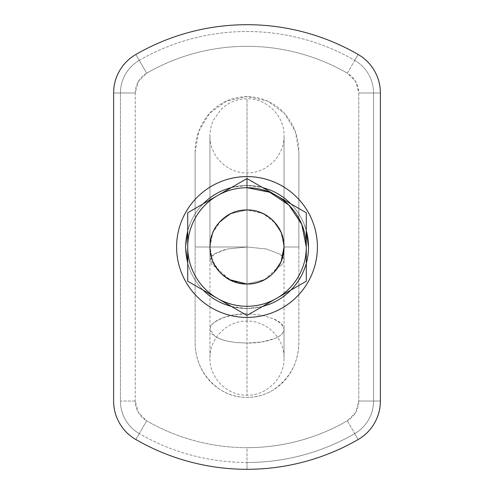 <?xml version="1.0" encoding="UTF-8"?>
<svg xmlns="http://www.w3.org/2000/svg" width="494" height="494" viewBox="0 0 494 494"><rect width="100%" height="100%" fill="white"/><g stroke="black" fill="none" stroke-linecap="round" stroke-linejoin="round"><path stroke-width="0.37" stroke-dasharray="2.47 1.85" d="M247 284.05C257.837 285.538 283.544 274.423 284.05 247C283.544 219.577 257.837 208.462 247 209.95C257.232 209.95 265.963 213.569 273.201 220.799C280.431 228.037 284.05 236.768 284.05 247C284.05 236.768 280.431 228.037 273.201 220.799C265.963 213.569 257.232 209.95 247 209.95C236.768 209.95 228.037 213.569 220.799 220.799C213.569 228.037 209.95 236.768 209.95 247C209.95 257.232 213.569 265.963 220.799 273.201C228.037 280.431 236.768 284.05 247 284.05C236.163 285.538 210.456 274.423 209.95 247C210.456 219.577 236.163 208.462 247 209.95C257.837 208.462 283.544 219.577 284.05 247C283.544 274.423 257.837 285.538 247 284.05C257.232 284.05 265.963 280.431 273.201 273.201C280.431 265.963 284.05 257.232 284.05 247C284.05 236.768 280.431 228.037 273.201 220.799C265.963 213.569 257.232 209.95 247 209.95C236.768 209.95 228.037 213.569 220.799 220.799C213.569 228.037 209.95 236.768 209.95 247C209.95 257.232 213.569 265.963 220.799 273.201C228.037 280.431 236.768 284.05 247 284.05C257.232 284.05 265.963 280.431 273.201 273.201C280.431 265.963 284.05 257.232 284.05 247C284.05 236.768 280.431 228.037 273.201 220.799C265.963 213.569 257.232 209.95 247 209.95C236.163 208.462 210.456 219.577 209.95 247C210.456 274.423 236.163 285.538 247 284.05C257.837 285.538 283.544 274.423 284.05 247C283.544 219.577 257.837 208.462 247 209.95C236.768 209.95 228.037 213.569 220.799 220.799C213.569 228.037 209.95 236.768 209.95 247C209.95 257.232 213.569 265.963 220.799 273.201C228.037 280.431 236.768 284.05 247 284.05C236.163 285.538 210.456 274.423 209.95 247C210.456 219.577 236.163 208.462 247 209.95C257.837 208.462 283.544 219.577 284.05 247C283.544 274.423 257.837 285.538 247 284.05C257.232 284.05 265.963 280.431 273.201 273.201C280.431 265.963 284.05 257.232 284.05 247C284.05 236.768 280.431 228.037 273.201 220.799C265.963 213.569 257.232 209.95 247 209.95C236.163 208.462 210.456 219.577 209.95 247C210.456 274.423 236.163 285.538 247 284.05C257.232 284.05 265.963 280.431 273.201 273.201C280.431 265.963 284.05 257.232 284.05 247C284.05 236.768 280.431 228.037 273.201 220.799C265.963 213.569 257.232 209.95 247 209.95C257.837 208.462 283.544 219.577 284.05 247C283.544 274.423 257.837 285.538 247 284.05C257.232 284.05 265.963 280.431 273.201 273.201C280.431 265.963 284.05 257.232 284.05 247L281.166 232.662L273.268 220.874C265.358 213.519 256.608 209.882 247 209.95C236.768 209.95 228.037 213.569 220.799 220.799C213.569 228.037 209.95 236.768 209.95 247C210.024 238.089 212.97 230.081 218.78 222.992L230.803 213.68L247 209.95L247 98.8L247 395.2L247 343.102L236.348 342.527C227.407 341.582 220.299 339.52 215.026 336.34L209.95 329.263L210.469 326.837C210.549 325.997 211.901 324.435 214.532 322.162L222.238 318.062L233.292 314.987L247 313.752L247 321.1L247 172.9L247 247L209.95 247L247 247L227.765 248.951C224.529 249.377 220.046 251.076 214.303 254.046L209.95 260.091L216.008 267.297C211.877 260.659 209.857 253.897 209.95 247C209.857 253.897 211.877 260.659 216.008 267.297C219.886 272.904 224.344 277.004 229.383 279.592L247 284.05L264.617 279.592C269.656 277.004 274.114 272.904 277.992 267.297C282.123 260.659 284.143 253.897 284.05 247C283.445 236.645 280.506 228.648 275.238 223.01L263.222 213.692L247 209.95L230.803 213.68L218.78 222.992C213.501 228.629 210.555 236.632 209.95 247L212.655 260.894C213.118 263.104 215.6 266.976 220.114 272.49L232.211 280.969L247 284.05L264.617 279.592L277.992 267.297C281.574 265.426 283.581 263.246 284.019 260.752L284.05 247C284.143 253.897 282.123 260.659 277.992 267.297C281.722 265.315 283.729 263.135 284.019 260.752C284.803 259.301 283.358 257.059 279.678 254.033L266.217 248.945L247 247L247 173.091L247 321.1L247 313.752L261.944 315.228L273.528 318.797L281.037 323.471L284.025 328.708L284.05 358.15L284.05 135.85C284.581 115.954 266.606 98.238 247 98.8C237.021 98.924 228.376 102.456 221.059 109.396L213.371 120.301C209.993 126.767 209.74 137.196 209.95 135.85L209.95 358.15C209.419 378.046 227.394 395.762 247 395.2L247 98.837L247 209.95L263.222 213.692L275.238 223.01C281.012 230.037 283.951 238.034 284.05 247L298.87 247L298.87 151.911C298.864 137.357 294.078 124.519 284.495 113.392C274.436 102.579 261.968 96.978 247.086 96.596C232.205 96.929 219.719 102.486 209.629 113.256C199.965 124.408 195.136 137.295 195.13 151.911L195.13 247L209.95 247L212.828 232.686L209.95 247C209.95 236.768 213.569 228.037 220.799 220.799C228.037 213.569 236.768 209.95 247 209.95C238.423 209.462 229.667 213.099 220.738 220.867C215.699 226.888 213.062 230.834 212.828 232.686L220.738 220.867C227.814 213.779 236.57 210.141 247 209.95C257.436 210.141 266.192 213.779 273.268 220.874L281.166 232.662L284.05 247C284.05 257.232 280.431 265.963 273.201 273.201C265.963 280.431 257.232 284.05 247 284.05C228.666 285.705 208.295 265.334 209.95 247C208.295 228.666 228.666 208.295 247 209.95C257.232 209.95 265.963 213.569 273.201 220.799C280.431 228.037 284.05 236.768 284.05 247L298.87 247L298.87 151.911L298.87 342.089C298.87 352.08 296.622 361.293 292.133 369.728C287.452 378.515 280.944 385.388 272.595 390.346C264.086 395.404 254.916 397.744 245.098 397.367C235.305 396.997 226.357 393.977 218.237 388.309C210.827 383.128 205.078 376.372 201.002 368.03C197.087 360.033 195.13 351.382 195.13 342.089L195.13 151.911L198.761 131.213L209.629 113.256L226.592 100.961L247.086 96.596L267.581 101.042L284.495 113.392L295.282 131.318L298.87 151.911L298.87 342.089C298.654 362.596 289.898 378.682 272.595 390.346C264.117 395.33 254.947 397.67 245.098 397.367C235.261 396.91 226.308 393.891 218.237 388.309C202.96 376.496 195.26 361.095 195.13 342.089L195.13 151.911L195.13 342.089L195.13 247L209.95 247C209.95 257.232 213.569 265.963 220.799 273.201C213.569 265.963 209.95 257.232 209.95 247C209.95 257.232 213.569 265.963 220.799 273.201C228.037 280.431 236.768 284.05 247 284.05C236.768 284.05 228.037 280.431 220.799 273.201C228.037 280.431 236.768 284.05 247 284.05C236.2 283.84 227.24 279.987 220.114 272.49L212.655 260.894L209.95 247C209.95 257.232 213.569 265.963 220.799 273.201C228.037 280.431 236.768 284.05 247 284.05C255.583 284.532 264.333 280.895 273.256 273.139C266.18 280.228 257.43 283.859 247 284.05C236.163 285.538 210.456 274.423 209.95 247C210.456 219.577 236.163 208.462 247 209.95C257.837 208.462 283.544 219.577 284.05 247C283.544 274.423 257.837 285.538 247 284.05C257.837 285.538 283.544 274.423 284.05 247C283.544 219.577 257.837 208.462 247 209.95C236.163 208.462 210.456 219.577 209.95 247C210.456 274.423 236.163 285.538 247 284.05C257.232 284.05 265.963 280.431 273.201 273.201C280.431 265.963 284.05 257.232 284.05 247L281.172 261.314L273.256 273.139L281.172 261.314M284.025 328.708C284.402 332.573 281.203 335.883 274.423 338.643L262.166 341.916L247 343.102L236.348 342.527C226.993 341.502 219.886 339.44 215.026 336.34C210.5 333.462 208.981 330.288 210.469 326.837C211.914 323.49 215.841 320.563 222.238 318.062C229.587 315.184 237.842 313.752 247 313.752L261.944 315.228L273.528 318.797C280.166 321.724 283.667 325.027 284.025 328.708C284.007 332.851 280.808 336.161 274.423 338.643C266.581 341.663 257.442 343.151 247 343.102L247 395.2C266.606 395.762 284.581 378.046 284.05 358.15C284.581 338.254 266.606 320.538 247 321.1C227.394 320.538 209.419 338.254 209.95 358.15L209.95 329.263M284.019 260.752C284.303 258.387 282.858 256.151 279.678 254.033L266.217 248.945L247 247L227.765 248.951L214.303 254.046C211.136 256.158 209.697 258.393 209.987 260.758C210.277 263.135 212.284 265.315 216.008 267.297L229.383 279.592M139.259 433.615L146.662 420.789A200.675 200.675 0 0 0 247 447.675L247 462.483A215.483 215.483 0 0 1 139.259 433.615A215.483 215.483 0 0 0 247 462.483L247 469.3L247 462.483A215.483 215.483 0 0 0 354.741 433.615A37.643 37.643 0 0 0 373.563 401.017L373.563 92.983L380.38 92.983L373.563 92.983A37.643 37.643 0 0 0 354.741 60.385A215.483 215.483 0 0 0 139.259 60.385A37.643 37.643 0 0 0 120.437 92.983L120.437 401.017A37.643 37.643 0 0 0 139.259 433.615L135.85 439.518L139.259 433.615A37.643 37.643 0 0 1 120.437 401.017L135.245 401.017L138.308 412.428L146.662 420.789C161.915 429.595 178.05 436.276 195.062 440.839C212.074 445.397 229.389 447.675 247 447.675C264.611 447.675 281.926 445.397 298.938 440.839C315.95 436.276 332.085 429.595 347.338 420.789L355.692 412.428L358.755 401.017L358.755 92.983L355.692 81.572L347.338 73.211C332.085 64.405 315.95 57.724 298.938 53.161C281.926 48.603 264.611 46.325 247 46.325C229.389 46.325 212.074 48.603 195.062 53.161C178.05 57.724 161.915 64.405 146.662 73.211L138.308 81.572L135.245 92.983L135.245 401.017A22.835 22.835 0 0 0 146.662 420.789L139.259 433.615M380.38 401.017L373.563 401.017L380.38 401.017M358.15 439.518L354.741 433.615L358.15 439.518M113.62 92.983L120.437 92.983L113.62 92.983M135.85 54.482L139.259 60.385L135.85 54.482M358.15 54.482L354.741 60.385L358.15 54.482M135.245 401.017L120.437 401.017L120.437 92.983L135.245 92.983L135.245 401.017M347.338 420.789L354.741 433.615A215.483 215.483 0 0 1 247 462.483L247 447.675A200.675 200.675 0 0 0 347.338 420.789A22.835 22.835 0 0 0 358.755 401.017L373.563 401.017A37.643 37.643 0 0 1 354.741 433.615L347.338 420.789M135.245 92.983L120.437 92.983A37.643 37.643 0 0 1 139.259 60.385L146.662 73.211A22.835 22.835 0 0 0 135.245 92.983M139.259 60.385A215.483 215.483 0 0 1 354.741 60.385L347.338 73.211A200.675 200.675 0 0 0 146.662 73.211L139.259 60.385M373.563 401.017L358.755 401.017L358.755 92.983L373.563 92.983L373.563 401.017M354.741 60.385A37.643 37.643 0 0 1 373.563 92.983L358.755 92.983A22.835 22.835 0 0 0 347.338 73.211L354.741 60.385M247 317.395A70.395 70.395 0 0 0 317.395 247A70.395 70.395 0 0 0 247 176.605A70.395 70.395 0 0 0 176.605 247A70.395 70.395 0 0 0 247 317.395C237.663 317.395 228.685 315.61 220.058 312.035C211.438 308.466 203.824 303.378 197.223 296.777C190.622 290.176 185.534 282.562 181.965 273.942C178.39 265.315 176.605 256.337 176.605 247C176.605 237.663 178.39 228.685 181.965 220.058C185.534 211.438 190.622 203.824 197.223 197.223C203.824 190.622 211.438 185.534 220.058 181.965C228.685 178.39 237.663 176.605 247 176.605C256.337 176.605 265.315 178.39 273.942 181.965C282.562 185.534 290.176 190.622 296.777 197.223C303.378 203.824 308.466 211.438 312.035 220.058C315.61 228.685 317.395 237.663 317.395 247C317.395 256.337 315.61 265.315 312.035 273.942C308.466 282.562 303.378 290.176 296.777 296.777C290.176 303.378 282.562 308.466 273.942 312.035C265.315 315.61 256.337 317.395 247 317.395M262.419 306.552L247 308.503C238.843 308.503 231.001 306.941 223.461 303.822C215.927 300.698 209.277 296.258 203.509 290.491C197.742 284.723 193.302 278.073 190.178 270.539C187.059 262.999 185.497 255.157 185.497 247C185.497 238.843 187.059 231.001 190.178 223.461C193.302 215.927 197.742 209.277 203.509 203.509C209.277 197.742 215.927 193.302 223.461 190.178C231.001 187.059 238.843 185.497 247 185.497C255.157 185.497 262.999 187.059 270.539 190.178C278.073 193.302 284.723 197.742 290.491 203.509C296.258 209.277 300.698 215.927 303.822 223.461C306.941 231.001 308.503 238.843 308.503 247C308.503 255.157 306.941 262.999 303.822 270.539C300.698 278.073 296.258 284.723 290.491 290.491C284.723 296.258 278.073 300.698 270.539 303.822C262.999 306.941 255.157 308.503 247 308.503A61.503 61.503 0 0 1 185.497 247A61.503 61.503 0 0 1 247 185.497A61.503 61.503 0 0 0 185.497 247A61.503 61.503 0 0 0 247 308.503A61.503 61.503 0 0 0 308.503 247A61.503 61.503 0 0 0 247 185.497A61.503 61.503 0 0 1 306.28 230.612M247 308.503L231.581 306.552M203.509 290.491C197.742 284.723 193.302 278.073 190.178 270.539L187.72 263.419M187.72 230.581L190.178 223.461C193.302 215.927 197.742 209.277 203.509 203.509M231.581 187.448L247 185.497L262.277 187.417M290.491 203.509C296.258 209.277 300.698 215.927 303.822 223.461L306.28 230.581M247 178.55L306.28 212.772L306.28 281.228L306.28 212.772L247 178.55L187.72 212.772L187.72 281.228L187.72 212.772L247 178.55M247 315.45L187.72 281.228L247 315.45L306.28 281.228L247 315.45M209.95 260.091L209.95 247C209.95 236.768 213.569 228.037 220.799 220.799C228.037 213.569 236.768 209.95 247 209.95C236.768 209.95 228.037 213.569 220.799 220.799C213.569 228.037 209.95 236.768 209.95 247L209.95 135.85C209.419 155.746 227.394 173.462 247 172.9C266.606 173.462 284.581 155.746 284.05 135.85L284.05 259.918"/><path stroke-width="0.74" d="M247 209.95A37.05 37.05 0 0 1 284.05 247A37.05 37.05 0 0 1 247 284.05A37.05 37.05 0 0 1 209.95 247A37.05 37.05 0 0 1 247 209.95C236.768 209.95 228.037 213.569 220.799 220.799C213.569 228.037 209.95 236.768 209.95 247C209.95 257.232 213.569 265.963 220.799 273.201C228.037 280.431 236.768 284.05 247 284.05C257.232 284.05 265.963 280.431 273.201 273.201C280.431 265.963 284.05 257.232 284.05 247C284.05 236.768 280.431 228.037 273.201 220.799C265.963 213.569 257.232 209.95 247 209.95M229.383 279.592L247 284.05M247 469.3A222.3 222.3 0 0 1 135.85 439.518A44.46 44.46 0 0 1 113.62 401.017L113.62 92.983A44.46 44.46 0 0 1 135.85 54.482A222.3 222.3 0 0 1 358.15 54.482A44.46 44.46 0 0 1 380.38 92.983L380.38 401.017A44.46 44.46 0 0 1 358.15 439.518A222.3 222.3 0 0 1 247 469.3C266.513 469.3 285.686 466.774 304.532 461.723C323.379 456.678 341.255 449.274 358.15 439.518C365.029 435.547 370.451 430.12 374.421 423.247C378.392 416.368 380.38 408.958 380.38 401.017L380.38 92.983C380.38 85.042 378.392 77.632 374.421 70.753C370.451 63.88 365.029 58.453 358.15 54.482C341.255 44.726 323.379 37.322 304.532 32.277C285.686 27.226 266.513 24.7 247 24.7C227.487 24.7 208.314 27.226 189.468 32.277C170.621 37.322 152.745 44.726 135.85 54.482C128.971 58.453 123.549 63.88 119.579 70.753C115.608 77.632 113.62 85.042 113.62 92.983L113.62 401.017C113.62 408.958 115.608 416.368 119.579 423.247C123.549 430.12 128.971 435.547 135.85 439.518C152.745 449.274 170.621 456.678 189.468 461.723C208.314 466.774 227.487 469.3 247 469.3M281.172 261.314L284.05 247M247 176.605A70.395 70.395 0 0 1 317.395 247A70.395 70.395 0 0 1 247 317.395A70.395 70.395 0 0 1 176.605 247A70.395 70.395 0 0 1 247 176.605C256.337 176.605 265.315 178.39 273.942 181.965C282.562 185.534 290.176 190.622 296.777 197.223C303.378 203.824 308.466 211.438 312.035 220.058C315.61 228.685 317.395 237.663 317.395 247C317.395 256.337 315.61 265.315 312.035 273.942C308.466 282.562 303.378 290.176 296.777 296.777C290.176 303.378 282.562 308.466 273.942 312.035C265.315 315.61 256.337 317.395 247 317.395C237.663 317.395 228.685 315.61 220.058 312.035C211.438 308.466 203.824 303.378 197.223 296.777C190.622 290.176 185.534 282.562 181.965 273.942C178.39 265.315 176.605 256.337 176.605 247C176.605 237.663 178.39 228.685 181.965 220.058C185.534 211.438 190.622 203.824 197.223 197.223C203.824 190.622 211.438 185.534 220.058 181.965C228.685 178.39 237.663 176.605 247 176.605M306.28 230.612A61.503 61.503 0 0 1 268.1 304.773M231.581 306.552L223.461 303.822C215.927 300.698 209.277 296.258 203.509 290.491L203.17 290.145M187.72 263.419L185.497 247L187.72 230.581M203.17 203.855L203.509 203.509C209.277 197.742 215.927 193.302 223.461 190.178L231.581 187.448M262.277 187.417L270.539 190.178C278.073 193.302 284.723 197.742 290.491 203.509L290.904 203.929M306.28 230.581L308.503 247C308.503 255.157 306.941 262.999 303.822 270.539C300.698 278.073 296.258 284.723 290.491 290.491C284.723 296.258 278.073 300.698 270.539 303.822L262.419 306.552M217.36 195.661A59.28 59.28 0 0 1 247 187.72L247 178.55L187.72 212.772L187.72 281.228L247 315.45L306.28 281.228L306.28 212.772L247 178.55L217.36 195.661C226.53 190.369 236.41 187.72 247 187.72L269.687 192.234L288.916 205.084L301.766 224.313L306.28 247C306.28 257.59 303.631 267.47 298.339 276.64C293.041 285.81 285.81 293.041 276.64 298.339C267.495 303.619 257.64 306.268 247.074 306.28C236.515 306.292 226.653 303.668 217.49 298.413L217.23 298.265C208.098 292.961 200.891 285.73 195.624 276.572C190.357 267.421 187.72 257.565 187.72 247C187.72 236.41 190.369 226.53 195.661 217.36C200.959 208.19 208.19 200.959 217.36 195.661L187.72 212.772L187.72 281.228L217.23 298.265A59.28 59.28 0 0 1 217.36 195.661M247 178.55L247 187.72A59.28 59.28 0 0 1 306.28 247L306.28 212.772L247 178.55M276.64 298.339A59.28 59.28 0 0 1 217.49 298.413L247 315.45L276.64 298.339"/></g></svg>

